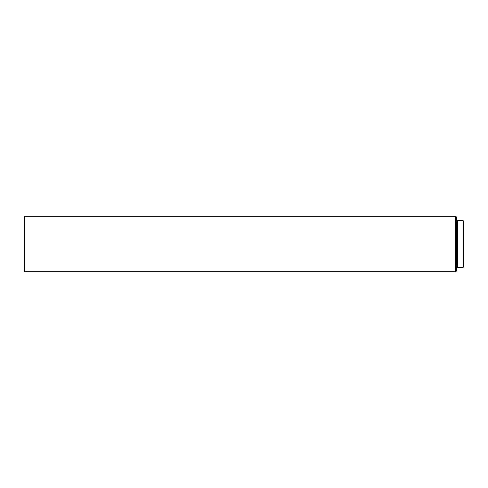 <?xml version="1.0" encoding="UTF-8"?>
<svg xmlns="http://www.w3.org/2000/svg" width="488" height="488" viewBox="0 0 488 488"><rect width="100%" height="100%" fill="white"/><g stroke="black" fill="none" stroke-linecap="round" stroke-linejoin="round"><path stroke-width="0.73" d="M463.045 267.454L463.6 266.899L463.6 221.101L463.045 220.546L463.045 267.454L463.045 220.546L457.689 220.546L457.689 267.454L463.045 267.454L457.689 267.454L457.689 220.546L463.045 220.546L463.6 221.101L463.6 266.899L463.045 267.454M456.213 266.533L457.689 266.533L456.213 266.533M457.689 221.467L456.213 221.467L457.689 221.467M455.658 271.706L456.213 271.151L456.213 216.849L455.658 216.294L455.658 271.706L455.658 216.294L24.955 216.294L24.955 271.706L455.658 271.706L24.955 271.706L24.955 216.294L24.4 216.849L24.4 271.151L24.955 271.706L24.4 271.151L24.4 216.849L24.955 216.294L455.658 216.294L456.213 216.849L456.213 271.151L455.658 271.706"/></g></svg>
